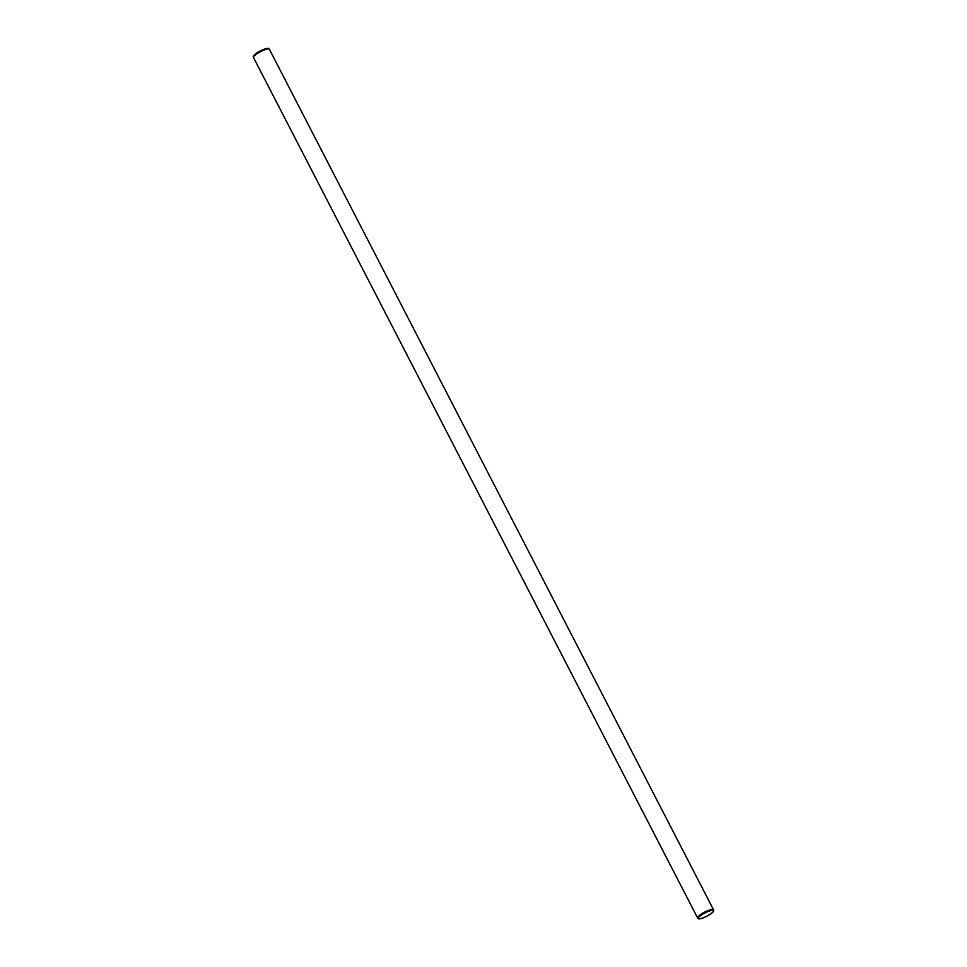 <?xml version="1.0" encoding="UTF-8"?>
<svg xmlns="http://www.w3.org/2000/svg" width="967" height="967" viewBox="0 0 967 967"><rect width="100%" height="100%" fill="white"/><g stroke="black" fill="none" stroke-linecap="round" stroke-linejoin="round"><path stroke-width="1.45" d="M713.719 910.648L713.549 909.862A8.945 1.97 152.7 0 0 713.513 909.754L269.394 49.293A8.945 1.97 152.7 0 0 269.322 49.184L268.778 48.604A8.739 1.922 152.7 0 0 268.016 48.35A8.739 1.922 152.7 0 0 259.035 51.626A8.739 1.922 152.7 0 0 253.281 56.594L253.451 57.379A8.945 1.97 152.7 0 0 253.487 57.5L697.606 917.961A8.945 1.97 152.7 0 0 697.678 918.058L698.222 918.65A8.739 1.922 152.7 0 0 706.792 916.257A8.739 1.922 152.7 0 0 713.719 910.648A8.739 1.922 152.7 0 0 712.848 910.201A8.739 1.922 152.7 0 0 703.408 913.73A8.739 1.922 152.7 0 0 698.222 918.65M269.322 49.184A8.945 1.97 152.7 0 0 268.536 48.93A8.945 1.97 152.7 0 0 259.337 52.291A8.945 1.97 152.7 0 0 253.451 57.379M713.513 909.754A8.945 1.97 152.7 0 0 712.655 909.403A8.945 1.97 152.7 0 0 703.227 912.884A8.945 1.97 152.7 0 0 697.606 917.961M712.643 910.322A8.473 1.861 152.7 0 0 703.698 913.622A8.473 1.861 152.7 0 0 698.392 918.432A8.473 1.861 152.7 0 0 706.768 916.208A8.473 1.861 152.7 0 0 713.441 910.66A8.473 1.861 152.7 0 0 712.643 910.322"/></g></svg>
